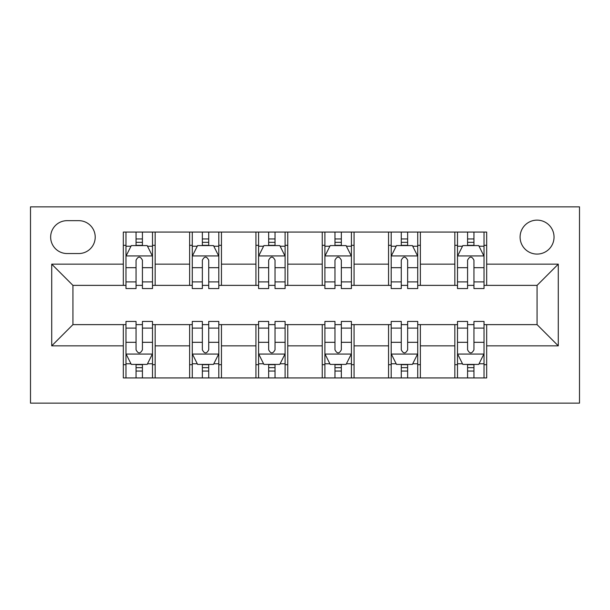 <?xml version="1.0" encoding="UTF-8"?>
<svg xmlns="http://www.w3.org/2000/svg" width="610" height="610" viewBox="0 0 610 610"><rect width="100%" height="100%" fill="white"/><g stroke="black" fill="none" stroke-linecap="round" stroke-linejoin="round"><path stroke-width="0.91" d="M537.067 220.134A16.973 16.973 0 0 0 520.094 237.107A16.973 16.973 0 0 0 537.067 254.08A16.973 16.973 0 0 0 554.04 237.107A16.973 16.973 0 0 0 537.067 220.134M30.5 403.134L579.5 403.134L579.5 206.866L30.5 206.866L30.5 403.134M67.1 253.546L78.766 253.546A16.447 16.447 0 0 0 95.213 237.107A16.447 16.447 0 0 0 78.766 220.66L67.1 220.66A16.447 16.447 0 0 0 50.653 237.107A16.447 16.447 0 0 0 67.1 253.546M123.327 345.847L51.72 345.847L51.72 264.153L123.327 264.153L123.327 285.373L72.933 285.373L72.933 324.627L123.327 324.627L123.327 377.933L486.673 377.933L486.673 324.627L537.067 324.627L537.067 285.373L486.673 285.373L486.673 264.153L558.28 264.153L558.28 345.847L486.673 345.847M486.673 264.153L486.673 232.067L123.327 232.067L123.327 264.153M454.846 232.067L454.846 285.373L457.5 285.373M467.58 285.373L473.947 285.373M484.02 285.373L486.673 285.373M454.846 285.373L417.72 285.373M388.547 232.067L388.547 285.373L391.193 285.373M401.273 285.373L407.64 285.373M388.547 285.373L351.413 285.373M322.24 232.067L322.24 285.373L324.894 285.373M334.966 285.373L341.333 285.373M322.24 285.373L285.106 285.373M255.933 232.067L255.933 285.373L258.587 285.373M268.667 285.373L275.034 285.373M255.933 285.373L218.807 285.373M189.634 232.067L189.634 285.373L192.28 285.373M202.36 285.373L208.727 285.373M189.634 285.373L152.5 285.373M123.327 285.373L125.98 285.373M136.053 285.373L142.42 285.373M123.327 324.627L125.98 324.627M136.053 324.627L142.42 324.627M152.5 324.627L155.153 324.627L155.153 377.933M192.28 324.627L155.153 324.627M202.36 324.627L208.727 324.627M218.807 324.627L221.453 324.627L221.453 377.933M258.587 324.627L221.453 324.627M268.667 324.627L275.034 324.627M285.106 324.627L287.76 324.627L287.76 377.933M324.894 324.627L287.76 324.627M334.966 324.627L341.333 324.627M351.413 324.627L354.067 324.627L354.067 377.933M391.193 324.627L354.067 324.627M401.273 324.627L407.64 324.627M417.72 324.627L420.366 324.627L420.366 377.933M457.5 324.627L420.366 324.627M467.58 324.627L473.947 324.627M484.02 324.627L486.673 324.627M155.153 232.067L155.153 285.373M123.327 245.327L125.98 245.327M136.053 245.327L142.42 245.327M152.5 245.327L155.153 245.327M123.327 364.673L125.98 364.673M136.053 364.673L142.42 364.673M152.5 364.673L155.153 364.673M189.634 324.627L189.634 377.933M221.453 232.067L221.453 285.373M189.634 245.327L192.28 245.327M202.36 245.327L208.727 245.327M218.807 245.327L221.453 245.327M189.634 364.673L192.28 364.673M202.36 364.673L208.727 364.673M218.807 364.673L221.453 364.673M255.933 324.627L255.933 377.933M255.933 364.673L258.587 364.673M268.667 364.673L275.034 364.673M285.106 364.673L287.76 364.673M287.76 232.067L287.76 285.373M255.933 245.327L258.587 245.327M268.667 245.327L275.034 245.327M285.106 245.327L287.76 245.327M322.24 324.627L322.24 377.933M322.24 364.673L324.894 364.673M334.966 364.673L341.333 364.673M351.413 364.673L354.067 364.673M354.067 232.067L354.067 285.373M322.24 245.327L324.894 245.327M334.966 245.327L341.333 245.327M351.413 245.327L354.067 245.327M388.547 324.627L388.547 377.933M388.547 364.673L391.193 364.673M401.273 364.673L407.64 364.673M417.72 364.673L420.366 364.673M420.366 232.067L420.366 285.373M388.547 245.327L391.193 245.327M401.273 245.327L407.64 245.327M417.72 245.327L420.366 245.327M454.846 324.627L454.846 377.933M454.846 364.673L457.5 364.673M467.58 364.673L473.947 364.673M484.02 364.673L486.673 364.673M454.846 245.327L457.5 245.327M467.58 245.327L473.947 245.327M484.02 245.327L486.673 245.327M72.933 285.373L51.72 264.153M72.933 324.627L51.72 345.847M558.28 264.153L537.067 285.373M558.28 345.847L537.067 324.627M142.42 238.96L136.053 238.96M152.5 281.904L142.42 281.904L142.42 288.553L152.5 288.553L152.5 256.2L147.193 245.594L131.28 245.594L125.98 256.2L125.98 288.553L136.053 288.553L136.053 281.904L125.98 281.904M125.98 256.2L125.98 232.067M152.5 256.2L152.5 232.067M136.053 245.594L136.053 232.067M142.42 232.067L142.42 245.594M142.42 281.904L142.42 260.18C140.3 256.093 138.18 256.093 136.053 260.18L136.053 281.904M136.053 371.04L142.42 371.04M125.98 328.096L136.053 328.096L136.053 321.447L125.98 321.447L125.98 353.8L131.28 364.406L147.193 364.406L152.5 353.8L152.5 321.447L142.42 321.447L142.42 328.096L152.5 328.096M152.5 353.8L152.5 377.933M125.98 353.8L125.98 377.933M142.42 364.406L142.42 377.933M136.053 377.933L136.053 364.406M136.053 328.096L136.053 349.82C138.173 353.907 140.3 353.907 142.42 349.82L142.42 328.096M208.727 238.96L202.36 238.96M218.807 281.904L208.727 281.904L208.727 288.553L218.807 288.553L218.807 256.2L213.5 245.594L197.587 245.594L192.28 256.2L192.28 288.553L202.36 288.553L202.36 281.904L192.28 281.904M192.28 256.2L192.28 232.067M218.807 256.2L218.807 232.067M202.36 245.594L202.36 232.067M208.727 232.067L208.727 245.594M208.727 281.904L208.727 260.18C206.607 256.093 204.487 256.093 202.36 260.18L202.36 281.904M275.034 238.96L268.667 238.96M285.106 281.904L275.034 281.904L275.034 288.553L285.106 288.553L285.106 256.2L279.807 245.594L263.894 245.594L258.587 256.2L258.587 288.553L268.667 288.553L268.667 281.904L258.587 281.904M258.587 256.2L258.587 232.067M285.106 256.2L285.106 232.067M268.667 245.594L268.667 232.067M275.034 232.067L275.034 245.594M275.034 281.904L275.034 260.18C272.914 256.093 270.787 256.093 268.667 260.18L268.667 281.904M341.333 238.96L334.966 238.96M351.413 281.904L341.333 281.904L341.333 288.553L351.413 288.553L351.413 256.2L346.106 245.594L330.193 245.594L324.894 256.2L324.894 288.553L334.966 288.553L334.966 281.904L324.894 281.904M324.894 256.2L324.894 232.067M351.413 256.2L351.413 232.067M334.966 245.594L334.966 232.067M341.333 232.067L341.333 245.594M341.333 281.904L341.333 260.18C339.213 256.093 337.094 256.093 334.966 260.18L334.966 281.904M202.36 371.04L208.727 371.04M192.28 328.096L202.36 328.096L202.36 321.447L192.28 321.447L192.28 353.8L197.587 364.406L213.5 364.406L218.807 353.8L218.807 321.447L208.727 321.447L208.727 328.096L218.807 328.096M218.807 353.8L218.807 377.933M192.28 353.8L192.28 377.933M208.727 364.406L208.727 377.933M202.36 377.933L202.36 364.406M202.36 328.096L202.36 349.82C204.48 353.907 206.599 353.907 208.727 349.82L208.727 328.096M268.667 371.04L275.034 371.04M258.587 328.096L268.667 328.096L268.667 321.447L258.587 321.447L258.587 353.8L263.894 364.406L279.807 364.406L285.106 353.8L285.106 321.447L275.034 321.447L275.034 328.096L285.106 328.096M285.106 353.8L285.106 377.933M258.587 353.8L258.587 377.933M275.034 364.406L275.034 377.933M268.667 377.933L268.667 364.406M268.667 328.096L268.667 349.82C270.787 353.907 272.906 353.907 275.034 349.82L275.034 328.096M334.966 371.04L341.333 371.04M324.894 328.096L334.966 328.096L334.966 321.447L324.894 321.447L324.894 353.8L330.193 364.406L346.106 364.406L351.413 353.8L351.413 321.447L341.333 321.447L341.333 328.096L351.413 328.096M351.413 353.8L351.413 377.933M324.894 353.8L324.894 377.933M341.333 364.406L341.333 377.933M334.966 377.933L334.966 364.406M334.966 328.096L334.966 349.82C337.086 353.907 339.213 353.907 341.333 349.82L341.333 328.096M407.64 238.96L401.273 238.96M417.72 281.904L407.64 281.904L407.64 288.553L417.72 288.553L417.72 256.2L412.413 245.594L396.5 245.594L391.193 256.2L391.193 288.553L401.273 288.553L401.273 281.904L391.193 281.904M391.193 256.2L391.193 232.067M417.72 256.2L417.72 232.067M401.273 245.594L401.273 232.067M407.64 232.067L407.64 245.594M407.64 281.904L407.64 260.18C405.52 256.093 403.401 256.093 401.273 260.18L401.273 281.904M401.273 371.04L407.64 371.04M391.193 328.096L401.273 328.096L401.273 321.447L391.193 321.447L391.193 353.8L396.5 364.406L412.413 364.406L417.72 353.8L417.72 321.447L407.64 321.447L407.64 328.096L417.72 328.096M417.72 353.8L417.72 377.933M391.193 353.8L391.193 377.933M407.64 364.406L407.64 377.933M401.273 377.933L401.273 364.406M401.273 328.096L401.273 349.82C403.393 353.907 405.513 353.907 407.64 349.82L407.64 328.096M473.947 238.96L467.58 238.96M484.02 281.904L473.947 281.904L473.947 288.553L484.02 288.553L484.02 256.2L478.72 245.594L462.807 245.594L457.5 256.2L457.5 288.553L467.58 288.553L467.58 281.904L457.5 281.904M457.5 256.2L457.5 232.067M484.02 256.2L484.02 232.067M467.58 245.594L467.58 232.067M473.947 232.067L473.947 245.594M473.947 281.904L473.947 260.18C471.827 256.093 469.7 256.093 467.58 260.18L467.58 281.904M467.58 371.04L473.947 371.04M457.5 328.096L467.58 328.096L467.58 321.447L457.5 321.447L457.5 353.8L462.807 364.406L478.72 364.406L484.02 353.8L484.02 321.447L473.947 321.447L473.947 328.096L484.02 328.096M484.02 353.8L484.02 377.933M457.5 353.8L457.5 377.933M473.947 364.406L473.947 377.933M467.58 377.933L467.58 364.406M467.58 328.096L467.58 349.82C469.7 353.907 471.82 353.907 473.947 349.82L473.947 328.096M189.634 345.847L155.153 345.847M189.634 264.153L155.153 264.153M255.933 264.153L221.453 264.153M255.933 345.847L221.453 345.847M322.24 264.153L287.76 264.153M322.24 345.847L287.76 345.847M388.547 264.153L354.067 264.153M388.547 345.847L354.067 345.847M454.846 264.153L420.366 264.153M454.846 345.847L420.366 345.847M152.37 255.933L126.11 255.933M125.98 246.226L130.967 246.226M147.513 246.226L152.5 246.226M136.053 267.691L125.98 267.691M152.5 267.691L142.42 267.691M142.42 242.338L136.053 242.338M126.11 354.067L152.37 354.067M152.5 363.773L147.513 363.773M130.967 363.773L125.98 363.773M142.42 342.309L152.5 342.309M125.98 342.309L136.053 342.309M136.053 367.662L142.42 367.662M218.67 255.933L192.417 255.933M192.28 246.226L197.266 246.226M213.82 246.226L218.807 246.226M202.36 267.691L192.28 267.691M218.807 267.691L208.727 267.691M208.727 242.338L202.36 242.338M284.977 255.933L258.716 255.933M258.587 246.226L263.573 246.226M280.12 246.226L285.106 246.226M268.667 267.691L258.587 267.691M285.106 267.691L275.034 267.691M275.034 242.338L268.667 242.338M351.284 255.933L325.023 255.933M324.894 246.226L329.88 246.226M346.427 246.226L351.413 246.226M334.966 267.691L324.894 267.691M351.413 267.691L341.333 267.691M341.333 242.338L334.966 242.338M192.417 354.067L218.67 354.067M218.807 363.773L213.82 363.773M197.266 363.773L192.28 363.773M208.727 342.309L218.807 342.309M192.28 342.309L202.36 342.309M202.36 367.662L208.727 367.662M258.716 354.067L284.977 354.067M285.106 363.773L280.12 363.773M263.573 363.773L258.587 363.773M275.034 342.309L285.106 342.309M258.587 342.309L268.667 342.309M268.667 367.662L275.034 367.662M325.023 354.067L351.284 354.067M351.413 363.773L346.427 363.773M329.88 363.773L324.894 363.773M341.333 342.309L351.413 342.309M324.894 342.309L334.966 342.309M334.966 367.662L341.333 367.662M417.583 255.933L391.33 255.933M391.193 246.226L396.18 246.226M412.734 246.226L417.72 246.226M401.273 267.691L391.193 267.691M417.72 267.691L407.64 267.691M407.64 242.338L401.273 242.338M391.33 354.067L417.583 354.067M417.72 363.773L412.734 363.773M396.18 363.773L391.193 363.773M407.64 342.309L417.72 342.309M391.193 342.309L401.273 342.309M401.273 367.662L407.64 367.662M483.89 255.933L457.63 255.933M457.5 246.226L462.487 246.226M479.033 246.226L484.02 246.226M467.58 267.691L457.5 267.691M484.02 267.691L473.947 267.691M473.947 242.338L467.58 242.338M457.63 354.067L483.89 354.067M484.02 363.773L479.033 363.773M462.487 363.773L457.5 363.773M473.947 342.309L484.02 342.309M457.5 342.309L467.58 342.309M467.58 367.662L473.947 367.662"/></g></svg>
